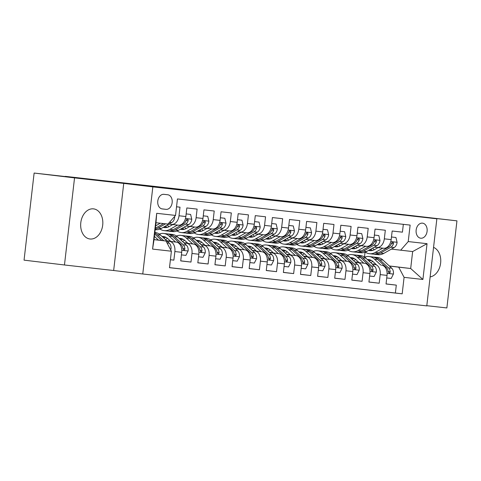 <?xml version="1.0" encoding="UTF-8"?>
<svg xmlns="http://www.w3.org/2000/svg" width="481" height="481" viewBox="0 0 481 481"><rect width="100%" height="100%" fill="white"/><g stroke="black" fill="none" stroke-linecap="round" stroke-linejoin="round"><path stroke-width="0.72" d="M93.494 208.862A15.164 11.021 96.8 0 0 80.802 222.661A15.164 11.021 96.8 0 0 89.953 238.991A15.164 11.021 96.8 0 0 90.007 238.997A15.164 11.021 96.8 0 0 102.694 225.198A15.164 11.021 96.8 0 0 93.548 208.868A15.164 11.021 96.8 0 0 93.494 208.862M422.492 223.148A7.582 5.507 96.8 0 0 416.149 230.044A7.582 5.507 96.8 0 0 420.719 238.209A7.582 5.507 96.8 0 0 420.749 238.209A7.582 5.507 96.8 0 0 427.092 231.313A7.582 5.507 96.8 0 0 422.516 223.148A7.582 5.507 96.8 0 0 422.492 223.148M426.803 305.694L446.873 307.948L456.95 220.851L321.885 205.249M142.761 273.984L426.779 305.892L436.862 218.801L152.838 186.887L142.761 273.984L113.66 270.508L123.737 183.411L74.543 177.88L64.466 264.977L113.66 270.508M64.466 264.977L24.05 260.149L34.127 173.052L65.224 176.551M74.543 177.88L34.127 173.052M403.337 224.332L402.429 232.167L392.165 231.018L391.167 239.61L384.325 238.841A9.476 6.512 96.4 0 1 376.803 247.487A9.476 6.512 96.4 0 1 376.767 247.481L374.278 247.186M384.325 238.841L385.323 230.249L375.054 229.094L374.062 237.686L367.213 236.917A9.476 6.512 96.4 0 1 359.692 245.563A9.476 6.512 96.4 0 1 359.662 245.563L357.173 245.262M367.213 236.917L368.212 228.325L357.942 227.17L356.95 235.762L350.108 234.993A9.476 6.512 96.4 0 1 342.58 243.639A9.476 6.512 96.4 0 1 342.55 243.639L340.061 243.338M350.108 234.993L351.1 226.401L340.837 225.246L339.839 233.838L332.996 233.075A9.476 6.512 96.4 0 1 325.469 241.721A9.476 6.512 96.4 0 1 325.439 241.715L322.949 241.42M332.996 233.075L333.988 224.477L323.725 223.328L322.733 231.92L315.885 231.151A9.476 6.512 96.4 0 1 308.363 239.797A9.476 6.512 96.4 0 1 308.333 239.791L305.844 239.496M315.885 231.151L316.883 222.559L306.613 221.404L305.621 229.996L298.779 229.227A9.476 6.512 96.4 0 1 291.252 237.873A9.476 6.512 96.4 0 1 291.221 237.873L288.732 237.572M298.779 229.227L299.771 220.635L289.508 219.48L288.51 228.072L281.668 227.303A9.476 6.512 96.4 0 1 274.14 235.949A9.476 6.512 96.4 0 1 274.11 235.949L271.621 235.648M281.668 227.303L282.66 218.711L272.396 217.556L271.398 226.148L264.556 225.385A9.476 6.512 96.4 0 1 257.034 234.031A9.476 6.512 96.4 0 1 256.998 234.025L254.509 233.73M264.556 225.385L265.554 216.793L255.285 215.638L254.293 224.23L247.444 223.461A9.476 6.512 96.4 0 1 239.923 232.107A9.476 6.512 96.4 0 1 239.893 232.101L237.404 231.806M247.444 223.461L248.443 214.869L238.173 213.714L237.181 222.306L230.339 221.537A9.476 6.512 96.4 0 1 222.811 230.183A9.476 6.512 96.4 0 1 222.781 230.183L220.292 229.882M230.339 221.537L231.331 212.945L221.068 211.79L220.07 220.382L213.227 219.613A9.476 6.512 96.4 0 1 205.7 228.259A9.476 6.512 96.4 0 1 205.67 228.259L203.18 227.958M213.227 219.613L214.219 211.021L203.956 209.866L202.964 218.458L196.116 217.695A9.476 6.512 96.4 0 1 188.594 226.341A9.476 6.512 96.4 0 1 188.564 226.335L186.075 226.04M196.116 217.695L197.114 209.103L186.844 207.948L185.852 216.54A9.476 6.512 96.4 0 1 178.325 225.186A9.476 6.512 96.4 0 1 178.295 225.18L171.513 224.423M170.406 259.752L173.875 260.143L170.406 259.728M166.925 241.005L176.335 242.129A9.476 6.512 96.4 0 1 181.71 252.321L180.718 260.912L190.981 262.067L180.724 260.84M184.037 242.929L193.446 244.053A9.476 6.512 -83.6 0 1 198.821 254.239L197.829 262.83L208.093 263.985L197.835 262.758M201.142 244.853L210.552 245.977A9.476 6.512 -83.6 0 1 215.933 256.163L214.935 264.754L225.204 265.909L214.947 264.682M218.254 246.771L227.663 247.895A9.476 6.512 -83.6 0 1 233.038 258.087L232.046 266.678L242.316 267.833L232.058 266.606M235.365 248.695L244.775 249.819A9.476 6.512 -83.6 0 1 250.15 260.011L249.158 268.602L259.421 269.751L249.164 268.53M252.477 250.619L261.886 251.743A9.476 6.512 -83.6 0 1 267.262 261.929L266.27 270.52L276.533 271.675L266.276 270.448M269.582 252.543L278.992 253.667A9.476 6.512 -83.6 0 1 284.373 263.853L283.375 272.444L293.644 273.599L283.387 272.372M286.694 254.461L296.104 255.585A9.476 6.512 -83.6 0 1 301.479 265.777L300.487 274.368L310.75 275.523L300.493 274.296M303.806 256.385L313.215 257.509A9.476 6.512 -83.6 0 1 318.59 267.701L317.598 276.292L327.862 277.441L317.604 276.22M320.911 258.309L330.321 259.433A9.476 6.512 -83.6 0 1 335.702 269.619L334.704 278.21L344.973 279.365L334.716 278.138M338.023 260.233L347.432 261.357A9.476 6.512 -83.6 0 1 352.807 271.543L351.815 280.134L362.085 281.289L351.827 280.062M355.134 262.151L364.544 263.275A9.476 6.512 -83.6 0 1 369.919 273.467L368.927 282.058L379.19 283.213L368.933 281.986M65.248 176.359L321.891 205.195M162.247 208.928L166.011 209.349A7.347 5.339 96.8 0 0 172.156 202.669A7.347 5.339 96.8 0 0 167.725 194.757A7.347 5.339 96.8 0 0 167.701 194.757L163.931 194.33A7.347 5.339 96.8 0 0 157.786 201.016A7.347 5.339 96.8 0 0 162.217 208.922A7.347 5.339 96.8 0 0 162.247 208.928L162.193 208.922M400.667 250.216L408.225 241.57L410.131 225.096L177.441 198.948L175.535 215.428L167.977 224.068L156 222.727L154.04 239.67L166.017 241.017L171.392 251.208L169.486 267.683L402.182 293.831L404.088 277.351L398.707 267.165L410.684 268.512L412.644 251.563L391.39 249.11M408.225 241.57L427.05 243.687L422.907 279.467L404.088 277.351M171.392 251.208L152.573 249.092L156.71 213.311L175.535 215.428M337.782 260.011L341.396 260.437M355.044 262.073L358.994 262.542M372.306 264.129L374.807 264.43A9.476 6.512 96.4 0 1 380.188 274.621L379.19 283.213M354.984 262.013L358.934 262.488M372.246 264.075L374.807 264.43M337.758 259.987L341.426 260.395M320.677 258.087L324.284 258.519M337.933 260.149L341.883 260.618M355.194 262.211L357.702 262.506A9.476 6.512 96.4 0 1 363.077 272.697L362.085 281.289M337.872 260.095L341.823 260.564M320.647 258.063L324.314 258.471M303.565 256.163L307.179 256.595M320.827 258.225L324.777 258.7M338.083 260.287L340.59 260.588A9.476 6.512 96.4 0 1 345.965 270.773L344.973 279.365M320.767 258.171L324.717 258.64M303.535 256.139L307.209 256.553M286.454 254.239L290.067 254.671M303.715 256.301L307.666 256.776M320.971 258.363L323.479 258.664A9.476 6.512 96.4 0 1 328.854 268.849L327.862 277.441M303.655 256.247L307.606 256.722M286.429 254.215L290.097 254.629M269.342 252.321L272.955 252.747M286.604 254.383L290.554 254.852M303.866 256.439L306.367 256.74A9.476 6.512 96.4 0 1 311.748 266.931L310.75 275.523M286.544 254.323L290.494 254.798M269.318 252.297L272.986 252.705M252.236 250.397L255.844 250.829M269.492 252.459L273.442 252.928M286.754 254.521L289.261 254.816A9.476 6.512 96.4 0 1 294.637 265.007L293.644 273.599M269.432 252.405L273.382 252.874M252.206 250.373L255.874 250.781M235.125 248.473L238.738 248.905M252.387 250.535L256.337 251.01M269.643 252.597L272.15 252.898A9.476 6.512 96.4 0 1 277.525 263.083L276.533 271.675M252.327 250.481L256.277 250.95M235.101 248.449L238.768 248.863M218.013 246.549L221.627 246.981M235.275 248.611L239.225 249.086M252.537 250.673L255.038 250.974A9.476 6.512 96.4 0 1 260.419 261.159L259.421 269.751M235.215 248.557L239.165 249.032M217.989 246.525L221.657 246.939M200.908 244.631L204.515 245.057M218.164 246.693L222.114 247.162M235.425 248.749L237.933 249.05A9.476 6.512 96.4 0 1 243.308 259.241L242.316 267.833M218.103 246.633L222.054 247.108M200.878 244.607L204.545 245.015M183.796 242.707L187.41 243.139M201.058 244.769L205.008 245.238M218.314 246.831L220.821 247.126A9.476 6.512 96.4 0 1 226.196 257.317L225.204 265.909M200.998 244.715L204.948 245.184M183.766 242.683L187.44 243.091M166.685 240.783L170.298 241.215M183.946 242.845L187.897 243.32M201.202 244.907L203.71 245.208A9.476 6.512 96.4 0 1 209.085 255.393L208.093 263.985M183.886 242.791L187.837 243.26M166.66 240.759L170.328 241.173M166.835 240.921L170.785 241.396M184.097 242.983L186.598 243.284A9.476 6.512 96.4 0 1 191.979 253.469L190.981 262.067M166.775 240.867L170.725 241.342M176.533 206.788L180.002 207.179L179.01 215.771A9.476 6.512 96.4 0 1 171.483 224.417A9.476 6.512 96.4 0 1 171.452 224.411L168.963 224.116M166.985 241.059L169.492 241.36A9.476 6.512 96.4 0 1 174.868 251.551L173.875 260.143M169.492 267.634L395.388 293.019L396.302 285.131L386.045 283.91M381.655 265.199A9.476 6.512 -83.6 0 1 387.031 275.391L386.039 283.982L396.302 285.131M154.046 239.592L166.017 241.017M123.737 183.411L152.838 186.887M456.95 220.851L407.762 215.32L436.862 218.801M372.047 263.895L375.998 264.37M389.309 265.957L410.684 268.512L422.907 279.467M364.478 257.052L365.037 252.242M354.894 261.929L358.507 262.361M372.156 263.991L376.106 264.466M389.412 266.053L398.707 267.165M354.87 261.904L358.537 262.319M188.624 226.341L195.406 227.104A9.476 6.512 -83.6 0 0 195.436 227.11A9.476 6.512 -83.6 0 0 202.964 218.458M205.736 228.265L212.518 229.028A9.476 6.512 -83.6 0 0 212.548 229.028A9.476 6.512 -83.6 0 0 220.07 220.382M222.841 230.189L229.623 230.952A9.476 6.512 -83.6 0 0 229.653 230.952A9.476 6.512 -83.6 0 0 237.181 222.306M239.953 232.113L246.735 232.87A9.476 6.512 -83.6 0 0 246.765 232.876A9.476 6.512 -83.6 0 0 254.293 224.23M257.064 234.031L263.847 234.794A9.476 6.512 -83.6 0 0 263.877 234.8A9.476 6.512 -83.6 0 0 271.398 226.148M274.17 235.955L280.952 236.718A9.476 6.512 -83.6 0 0 280.988 236.718A9.476 6.512 -83.6 0 0 288.51 228.072M291.282 237.879L298.064 238.636A9.476 6.512 -83.6 0 0 298.094 238.642A9.476 6.512 -83.6 0 0 305.621 229.996M308.393 239.797L315.175 240.56A9.476 6.512 -83.6 0 0 315.205 240.566A9.476 6.512 -83.6 0 0 322.733 231.92M325.505 241.721L332.287 242.484A9.476 6.512 -83.6 0 0 332.317 242.49A9.476 6.512 -83.6 0 0 339.839 233.838M342.61 243.645L349.392 244.408A9.476 6.512 -83.6 0 0 349.422 244.408A9.476 6.512 -83.6 0 0 356.95 235.762M359.722 245.569L366.504 246.326A9.476 6.512 -83.6 0 0 366.534 246.332A9.476 6.512 -83.6 0 0 374.062 237.686M395.388 293.019L402.182 293.831M376.833 247.487L383.616 248.25A9.476 6.512 -83.6 0 0 383.646 248.256A9.476 6.512 -83.6 0 0 391.167 239.61M156 222.727L156.71 213.311M154.04 239.67L152.573 249.092M427.05 243.687L412.644 251.563M430.134 276.906A15.164 11.021 96.8 0 0 440.62 263.131A15.164 11.021 96.8 0 0 433.555 247.378M160.311 223.208L155.64 225.848M174.489 216.624L174.675 217.406A6.277 4.317 96.4 0 1 171.681 222.577L161.333 228.427A18.128 12.458 96.4 0 1 155.616 229.684L155.201 229.641M163.564 223.575L156.024 227.826A18.128 12.458 96.4 0 1 155.369 228.174M155.255 229.16A18.128 12.458 -83.6 0 0 158.081 228.06L165.614 223.803M170.623 249.753L171.026 248.948A6.277 4.317 -83.6 0 0 169.294 243.212L160.558 235.089A18.128 12.458 -83.6 0 0 155.171 232.497L154.87 232.461M158.447 240.115L154.419 236.369M163.793 240.753L157.311 234.722A18.128 12.458 -83.6 0 0 154.81 232.984M154.696 234A18.128 12.458 96.4 0 1 155.255 234.487L161.724 240.506M172.763 224.561L169.258 226.539A15.049 10.341 96.4 0 1 164.514 227.585A15.049 10.341 96.4 0 1 163.263 227.333M177.489 225.09L169.883 229.383A18.128 12.458 96.4 0 1 164.171 230.646A18.128 12.458 96.4 0 1 160.017 229.058M190.62 214.43L186.153 213.913L190.62 214.43L191.781 219.33A6.277 4.317 96.4 0 1 188.792 224.501L178.439 230.345A18.128 12.458 96.4 0 1 172.721 231.608L169.474 231.241A18.128 12.458 -83.6 0 0 175.192 229.984L185.54 224.134A6.277 4.317 -83.6 0 0 188.131 220.707L188.149 219.817L187.458 219.198L186.658 219.522L186.075 220.472A6.277 4.317 96.4 0 1 183.489 223.905L173.136 229.75A18.128 12.458 96.4 0 1 167.418 231.012L164.171 230.646M168.945 226.707A15.049 10.341 96.4 0 1 167.358 225.024M168.452 231.066A18.128 12.458 -83.6 0 0 169.474 231.241M164.4 226.689A15.049 10.341 -83.6 0 0 166.161 227.579M167.22 227.375A15.049 10.341 96.4 0 1 165.428 226.112M189.875 226.485L186.369 228.463A15.049 10.341 96.4 0 1 181.62 229.509A15.049 10.341 96.4 0 1 180.375 229.257M194.601 227.014L186.995 231.307A18.128 12.458 96.4 0 1 181.277 232.57A18.128 12.458 96.4 0 1 177.128 230.982M207.726 216.348L203.265 215.837L207.726 216.348L208.892 221.248A6.277 4.317 96.4 0 1 205.904 226.425L195.551 232.269A18.128 12.458 96.4 0 1 189.833 233.532L186.58 233.165A18.128 12.458 -83.6 0 0 192.298 231.902L202.651 226.058A6.277 4.317 -83.6 0 0 205.237 222.625L205.261 221.741L204.569 221.122L203.764 221.44L203.186 222.396A6.277 4.317 96.4 0 1 200.601 225.829L190.248 231.674A18.128 12.458 96.4 0 1 184.53 232.936L181.277 232.57M186.051 228.631A15.049 10.341 96.4 0 1 184.463 226.942M185.564 232.99A18.128 12.458 -83.6 0 0 186.58 233.165M181.511 228.613A15.049 10.341 -83.6 0 0 183.267 229.503M184.331 229.299A15.049 10.341 96.4 0 1 182.533 228.036M206.98 228.403L203.475 230.381A15.049 10.341 96.4 0 1 198.731 231.433A15.049 10.341 96.4 0 1 197.487 231.175M211.712 228.938L204.106 233.231A18.128 12.458 96.4 0 1 198.388 234.494A18.128 12.458 96.4 0 1 194.234 232.9M220.376 217.773L224.837 218.272L226.004 223.172A6.277 4.317 96.4 0 1 223.01 228.349L212.662 234.193A18.128 12.458 96.4 0 1 206.944 235.456L203.691 235.089A18.128 12.458 -83.6 0 0 209.409 233.826L219.763 227.982A6.277 4.317 -83.6 0 0 222.348 224.549L222.372 223.659L221.681 223.046L220.875 223.364L220.298 224.32A6.277 4.317 96.4 0 1 217.707 227.754L207.359 233.598A18.128 12.458 96.4 0 1 201.641 234.86L198.388 234.494M203.162 230.555A15.049 10.341 96.4 0 1 201.575 228.866M224.837 218.272L220.376 217.755M202.675 234.908A18.128 12.458 -83.6 0 0 203.691 235.089M198.623 230.537A15.049 10.341 -83.6 0 0 200.379 231.427M201.443 231.223A15.049 10.341 96.4 0 1 199.645 229.954M224.092 230.327L220.587 232.305A15.049 10.341 96.4 0 1 215.843 233.351A15.049 10.341 96.4 0 1 214.598 233.099M228.818 230.856L221.218 235.155A18.128 12.458 96.4 0 1 215.5 236.418A18.128 12.458 96.4 0 1 211.345 234.824M237.482 219.697L241.949 220.196L243.115 225.096A6.277 4.317 96.4 0 1 240.121 230.267L229.768 236.117A18.128 12.458 96.4 0 1 224.056 237.373L220.803 237.013A18.128 12.458 -83.6 0 0 226.521 235.75L236.868 229.906A6.277 4.317 -83.6 0 0 239.46 226.473L239.478 225.583L238.786 224.97L237.987 225.288L237.404 226.238A6.277 4.317 96.4 0 1 234.818 229.671L224.465 235.516A18.128 12.458 96.4 0 1 218.747 236.778L215.5 236.418M220.274 232.479A15.049 10.341 96.4 0 1 218.687 230.79M241.949 220.196L237.488 219.679M219.781 236.832A18.128 12.458 -83.6 0 0 220.803 237.013M215.735 232.455A15.049 10.341 -83.6 0 0 217.49 233.345M218.548 233.147A15.049 10.341 96.4 0 1 216.757 231.878M181.415 254.888L185.876 255.387L188.131 250.872A6.277 4.317 -83.6 0 0 186.406 245.136L177.669 237.007A18.128 12.458 -83.6 0 0 172.276 234.421L169.029 234.055A18.128 12.458 -83.6 0 0 167.995 234M167.502 238.36A15.049 10.341 -83.6 0 0 165.524 239.7M175.553 242.039L169.114 236.045A18.128 12.458 -83.6 0 0 163.72 233.459A18.128 12.458 -83.6 0 0 159.319 234.091M170.875 241.48L167.857 238.666A15.049 10.341 -83.6 0 0 163.378 236.52A15.049 10.341 -83.6 0 0 162.073 236.496M163.72 233.459L166.973 233.826A18.128 12.458 96.4 0 1 172.366 236.411L181.103 244.54A6.277 4.317 96.4 0 1 182.834 248.485L183.88 250.036L184.62 249.705L184.89 248.719A6.277 4.317 -83.6 0 0 183.153 244.769L174.417 236.646A18.128 12.458 -83.6 0 0 169.029 234.055M163.895 238.185A15.049 10.341 96.4 0 1 165.975 237.325M164.983 236.892A15.049 10.341 -83.6 0 0 163.035 237.386M198.527 256.806L202.988 257.311L205.243 252.796A6.277 4.317 -83.6 0 0 203.517 247.054L194.781 238.931A18.128 12.458 -83.6 0 0 189.388 236.339L186.135 235.979A18.128 12.458 -83.6 0 0 185.101 235.924M184.614 240.278A15.049 10.341 -83.6 0 0 182.63 241.624M192.665 243.957L186.225 237.969A18.128 12.458 -83.6 0 0 180.832 235.383A18.128 12.458 -83.6 0 0 176.431 236.009M187.987 243.398L184.963 240.59A15.049 10.341 -83.6 0 0 180.489 238.444A15.049 10.341 -83.6 0 0 179.185 238.414M180.832 235.383L184.085 235.744A18.128 12.458 96.4 0 1 189.478 238.335L198.208 246.458A6.277 4.317 96.4 0 1 199.946 250.409L200.992 251.96L201.731 251.629L201.996 250.637A6.277 4.317 -83.6 0 0 200.264 246.693L191.528 238.564A18.128 12.458 -83.6 0 0 186.135 235.979M181.006 240.109A15.049 10.341 96.4 0 1 183.087 239.249M182.095 238.81A15.049 10.341 -83.6 0 0 180.141 239.31M215.632 258.73L220.1 259.229L222.354 254.714A6.277 4.317 -83.6 0 0 220.623 248.978L211.893 240.855A18.128 12.458 -83.6 0 0 206.499 238.263L203.247 237.897A18.128 12.458 -83.6 0 0 202.212 237.848M201.725 242.202A15.049 10.341 -83.6 0 0 199.741 243.548M209.776 245.881L203.337 239.893A18.128 12.458 -83.6 0 0 197.944 237.301A18.128 12.458 -83.6 0 0 193.542 237.933M205.092 245.322L202.074 242.514A15.049 10.341 -83.6 0 0 197.601 240.368A15.049 10.341 -83.6 0 0 196.29 240.338M197.944 237.301L201.196 237.668A18.128 12.458 96.4 0 1 206.583 240.26L215.32 248.382A6.277 4.317 96.4 0 1 217.051 252.333L218.097 253.878L218.843 253.553L219.108 252.561A6.277 4.317 -83.6 0 0 217.376 248.611L208.64 240.488A18.128 12.458 -83.6 0 0 203.247 237.897M198.112 242.033A15.049 10.341 96.4 0 1 200.192 241.167M199.2 240.734A15.049 10.341 -83.6 0 0 197.252 241.228M232.744 260.654L237.205 261.153L239.46 256.638A6.277 4.317 -83.6 0 0 237.734 250.902L228.998 242.779A18.128 12.458 -83.6 0 0 223.605 240.187L220.358 239.821A18.128 12.458 -83.6 0 0 219.324 239.766M218.831 244.126A15.049 10.341 -83.6 0 0 216.853 245.466M226.882 247.805L220.442 241.817A18.128 12.458 -83.6 0 0 215.055 239.225A18.128 12.458 -83.6 0 0 210.648 239.857M222.204 247.246L219.186 244.438A15.049 10.341 -83.6 0 0 214.706 242.286A15.049 10.341 -83.6 0 0 213.402 242.262M215.055 239.225L218.302 239.592A18.128 12.458 96.4 0 1 223.695 242.177L232.431 250.306A6.277 4.317 96.4 0 1 234.163 254.251L235.209 255.802L235.949 255.477L236.219 254.485A6.277 4.317 -83.6 0 0 234.481 250.535L225.751 242.412A18.128 12.458 -83.6 0 0 220.358 239.821M215.223 243.957A15.049 10.341 96.4 0 1 217.304 243.091M216.312 242.658A15.049 10.341 -83.6 0 0 214.364 243.152M241.203 232.251L237.698 234.229A15.049 10.341 96.4 0 1 232.954 235.275A15.049 10.341 96.4 0 1 231.704 235.023M245.929 232.78L238.323 237.073A18.128 12.458 96.4 0 1 232.606 238.335A18.128 12.458 96.4 0 1 228.457 236.748M254.593 221.615L259.055 222.12L260.221 227.02A6.277 4.317 96.4 0 1 257.233 232.191L246.879 238.035A18.128 12.458 96.4 0 1 241.161 239.297L237.915 238.931A18.128 12.458 -83.6 0 0 243.626 237.674L253.98 231.824A6.277 4.317 -83.6 0 0 256.565 228.397L256.589 227.507L255.898 226.888L255.098 227.212L254.515 228.162A6.277 4.317 96.4 0 1 251.93 231.595L241.576 237.44A18.128 12.458 96.4 0 1 235.858 238.702L232.606 238.335M237.38 234.397A15.049 10.341 96.4 0 1 235.798 232.714M259.055 222.12L254.593 221.603M236.892 238.756A18.128 12.458 -83.6 0 0 237.915 238.931M232.84 234.379A15.049 10.341 -83.6 0 0 234.596 235.269M235.66 235.065A15.049 10.341 96.4 0 1 233.868 233.802M249.855 262.578L254.317 263.077L256.571 258.562A6.277 4.317 -83.6 0 0 254.846 252.826L246.11 244.697A18.128 12.458 -83.6 0 0 240.716 242.111L237.464 241.745A18.128 12.458 -83.6 0 0 236.436 241.69M235.943 246.05A15.049 10.341 -83.6 0 0 233.964 247.39M243.993 249.729L237.554 243.735A18.128 12.458 -83.6 0 0 232.161 241.149A18.128 12.458 -83.6 0 0 227.76 241.781M239.316 249.17L236.291 246.356A15.049 10.341 -83.6 0 0 231.818 244.21A15.049 10.341 -83.6 0 0 230.513 244.186M232.161 241.149L235.413 241.516A18.128 12.458 96.4 0 1 240.807 244.101L249.543 252.224A6.277 4.317 96.4 0 1 251.274 256.175L252.321 257.726L253.06 257.395L253.325 256.409A6.277 4.317 -83.6 0 0 251.593 252.459L242.857 244.336A18.128 12.458 -83.6 0 0 237.464 241.745M232.335 245.875A15.049 10.341 96.4 0 1 234.415 245.015M233.423 244.582A15.049 10.341 -83.6 0 0 231.469 245.076M258.309 234.175L254.81 236.153A15.049 10.341 96.4 0 1 250.06 237.199A15.049 10.341 96.4 0 1 248.815 236.947M263.041 234.704L255.435 238.997A18.128 12.458 96.4 0 1 249.717 240.26A18.128 12.458 96.4 0 1 245.563 238.672M271.705 223.539L276.166 224.038L277.333 228.938A6.277 4.317 96.4 0 1 274.344 234.115L263.991 239.959A18.128 12.458 96.4 0 1 258.273 241.221L255.02 240.855A18.128 12.458 -83.6 0 0 260.738 239.592L271.092 233.748A6.277 4.317 -83.6 0 0 273.677 230.315L273.701 229.425L273.01 228.812L272.204 229.13L271.627 230.086A6.277 4.317 96.4 0 1 269.035 233.519L258.688 239.364A18.128 12.458 96.4 0 1 252.97 240.626L249.717 240.26M254.491 236.321A15.049 10.341 96.4 0 1 252.904 234.632M276.166 224.038L271.705 223.527M254.004 240.68A18.128 12.458 -83.6 0 0 255.02 240.855M249.952 236.303A15.049 10.341 -83.6 0 0 251.707 237.193M252.772 236.989A15.049 10.341 96.4 0 1 250.974 235.726M266.967 264.496L271.428 265.001L273.683 260.486A6.277 4.317 -83.6 0 0 271.957 254.744L263.221 246.621A18.128 12.458 -83.6 0 0 257.828 244.029L254.575 243.669A18.128 12.458 -83.6 0 0 253.541 243.614M253.054 247.968A15.049 10.341 -83.6 0 0 251.07 249.314M261.105 251.647L254.665 245.659A18.128 12.458 -83.6 0 0 249.272 243.073A18.128 12.458 -83.6 0 0 244.871 243.699M256.427 251.088L253.403 248.28A15.049 10.341 -83.6 0 0 248.93 246.134A15.049 10.341 -83.6 0 0 247.625 246.104M249.272 243.073L252.525 243.434A18.128 12.458 96.4 0 1 257.918 246.025L266.648 254.148A6.277 4.317 96.4 0 1 268.386 258.099L269.432 259.65L270.172 259.319L270.436 258.327A6.277 4.317 -83.6 0 0 268.705 254.383L259.968 246.254A18.128 12.458 -83.6 0 0 254.575 243.669M249.447 247.799A15.049 10.341 96.4 0 1 251.521 246.939M250.535 246.5A15.049 10.341 -83.6 0 0 248.581 247M275.421 236.093L271.915 238.071A15.049 10.341 96.4 0 1 267.171 239.123A15.049 10.341 96.4 0 1 265.927 238.865M280.152 236.628L272.547 240.921A18.128 12.458 96.4 0 1 266.829 242.183A18.128 12.458 96.4 0 1 262.674 240.59M288.81 225.463L293.278 225.962L294.444 230.862A6.277 4.317 96.4 0 1 291.45 236.039L281.102 241.883A18.128 12.458 96.4 0 1 275.385 243.145L272.132 242.779A18.128 12.458 -83.6 0 0 277.85 241.516L288.203 235.672A6.277 4.317 -83.6 0 0 290.789 232.239L290.813 231.349L290.115 230.736L289.315 231.054L288.732 232.01A6.277 4.317 96.4 0 1 286.147 235.443L275.793 241.288A18.128 12.458 96.4 0 1 270.081 242.55L266.829 242.183M271.603 238.245A15.049 10.341 96.4 0 1 270.015 236.556M293.278 225.962L288.816 225.445M271.11 242.598A18.128 12.458 -83.6 0 0 272.132 242.779M267.063 238.227A15.049 10.341 -83.6 0 0 268.819 239.117M269.883 238.913A15.049 10.341 96.4 0 1 268.085 237.644M284.073 266.42L288.54 266.919L290.795 262.404A6.277 4.317 -83.6 0 0 289.063 256.668L280.327 248.545A18.128 12.458 -83.6 0 0 274.94 245.953L271.687 245.587A18.128 12.458 -83.6 0 0 270.653 245.538M270.166 249.892A15.049 10.341 -83.6 0 0 268.182 251.238M278.216 253.571L271.777 247.583A18.128 12.458 -83.6 0 0 266.384 244.991A18.128 12.458 -83.6 0 0 261.983 245.623M273.533 253.012L270.514 250.204A15.049 10.341 -83.6 0 0 266.035 248.052A15.049 10.341 -83.6 0 0 264.73 248.028M266.384 244.991L269.631 245.358A18.128 12.458 96.4 0 1 275.024 247.949L283.76 256.072A6.277 4.317 96.4 0 1 285.492 260.023L286.538 261.568L287.283 261.243L287.548 260.251A6.277 4.317 -83.6 0 0 285.816 256.301L277.08 248.178A18.128 12.458 -83.6 0 0 271.687 245.587M266.552 249.723A15.049 10.341 96.4 0 1 268.632 248.857M267.64 248.424A15.049 10.341 -83.6 0 0 265.692 248.917M292.532 238.017L289.027 239.995A15.049 10.341 96.4 0 1 284.283 241.041A15.049 10.341 96.4 0 1 283.032 240.789M297.258 238.546L289.652 242.845A18.128 12.458 96.4 0 1 283.94 244.107A18.128 12.458 96.4 0 1 279.786 242.514M305.922 227.381L310.389 227.886L311.55 232.786A6.277 4.317 96.4 0 1 308.562 237.957L298.208 243.807A18.128 12.458 96.4 0 1 292.49 245.063L289.243 244.703A18.128 12.458 -83.6 0 0 294.961 243.44L305.309 237.596A6.277 4.317 -83.6 0 0 307.9 234.163L307.918 233.273L307.227 232.66L306.427 232.978L305.844 233.928A6.277 4.317 96.4 0 1 303.258 237.361L292.905 243.206A18.128 12.458 96.4 0 1 287.187 244.468L283.94 244.107M288.714 240.169A15.049 10.341 96.4 0 1 287.127 238.48M310.389 227.886L305.922 227.369M288.221 244.522A18.128 12.458 -83.6 0 0 289.243 244.703M284.169 240.145A15.049 10.341 -83.6 0 0 285.93 241.035M286.989 240.837A15.049 10.341 96.4 0 1 285.197 239.568M301.184 268.344L305.645 268.843L307.9 264.328A6.277 4.317 -83.6 0 0 306.175 258.592L297.438 250.469A18.128 12.458 -83.6 0 0 292.045 247.877L288.798 247.511A18.128 12.458 -83.6 0 0 287.764 247.456M287.271 251.816A15.049 10.341 -83.6 0 0 285.293 253.156M295.322 255.495L288.883 249.507A18.128 12.458 -83.6 0 0 283.489 246.915A18.128 12.458 -83.6 0 0 279.088 247.547M290.644 254.936L287.626 252.128A15.049 10.341 -83.6 0 0 283.147 249.976A15.049 10.341 -83.6 0 0 281.842 249.952M283.489 246.915L286.742 247.282A18.128 12.458 96.4 0 1 292.135 249.867L300.872 257.996A6.277 4.317 96.4 0 1 302.603 261.941L303.649 263.492L304.389 263.167L304.659 262.175A6.277 4.317 -83.6 0 0 302.922 258.225L294.186 250.102A18.128 12.458 -83.6 0 0 288.798 247.511M283.664 251.647A15.049 10.341 96.4 0 1 285.744 250.781M284.752 250.348A15.049 10.341 -83.6 0 0 282.804 250.841M309.644 239.941L306.138 241.919A15.049 10.341 96.4 0 1 301.389 242.965A15.049 10.341 96.4 0 1 300.144 242.713M314.37 240.47L306.764 244.763A18.128 12.458 96.4 0 1 301.046 246.025A18.128 12.458 96.4 0 1 296.897 244.438M323.034 229.305L327.495 229.81L328.661 234.71A6.277 4.317 96.4 0 1 325.673 239.881L315.32 245.725A18.128 12.458 96.4 0 1 309.602 246.987L306.349 246.621A18.128 12.458 -83.6 0 0 312.067 245.364L322.42 239.514A6.277 4.317 -83.6 0 0 325.006 236.087L325.03 235.197L324.338 234.578L323.533 234.902L322.955 235.852A6.277 4.317 96.4 0 1 320.37 239.285L310.017 245.13A18.128 12.458 96.4 0 1 304.299 246.392L301.046 246.025M305.82 242.087A15.049 10.341 96.4 0 1 304.232 240.404M327.495 229.81L323.034 229.293M305.333 246.446A18.128 12.458 -83.6 0 0 306.349 246.621M301.28 242.069A15.049 10.341 -83.6 0 0 303.036 242.959M304.1 242.755A15.049 10.341 96.4 0 1 302.302 241.492M318.296 270.268L322.757 270.767L325.012 266.252A6.277 4.317 -83.6 0 0 323.286 260.516L314.55 252.387A18.128 12.458 -83.6 0 0 309.157 249.801L305.904 249.435A18.128 12.458 -83.6 0 0 304.87 249.38M304.383 253.74A15.049 10.341 -83.6 0 0 302.399 255.08M312.434 257.419L305.994 251.425A18.128 12.458 -83.6 0 0 300.601 248.839A18.128 12.458 -83.6 0 0 296.2 249.465M307.756 256.86L304.732 254.046A15.049 10.341 -83.6 0 0 300.258 251.9A15.049 10.341 -83.6 0 0 298.954 251.876M300.601 248.839L303.854 249.206A18.128 12.458 96.4 0 1 309.247 251.791L317.977 259.914A6.277 4.317 96.4 0 1 319.715 263.865L320.761 265.416L321.5 265.085L321.765 264.099A6.277 4.317 -83.6 0 0 320.033 260.149L311.297 252.026A18.128 12.458 -83.6 0 0 305.904 249.435M300.775 253.565A15.049 10.341 96.4 0 1 302.856 252.705M301.864 252.272A15.049 10.341 -83.6 0 0 299.91 252.765M326.749 241.865L323.244 243.843A15.049 10.341 96.4 0 1 318.5 244.889A15.049 10.341 96.4 0 1 317.256 244.637M331.481 242.394L323.875 246.687A18.128 12.458 96.4 0 1 318.157 247.949A18.128 12.458 96.4 0 1 314.003 246.362M340.145 231.229L344.606 231.728L345.773 236.628A6.277 4.317 96.4 0 1 342.779 241.805L332.431 247.649A18.128 12.458 96.4 0 1 326.713 248.911L323.46 248.545A18.128 12.458 -83.6 0 0 329.178 247.282L339.532 241.438A6.277 4.317 -83.6 0 0 342.117 238.005L342.141 237.115L341.45 236.502L340.644 236.82L340.067 237.776A6.277 4.317 96.4 0 1 337.476 241.209L327.128 247.054A18.128 12.458 96.4 0 1 321.41 248.316L318.157 247.949M322.931 244.011A15.049 10.341 96.4 0 1 321.344 242.322M344.606 231.728L340.145 231.217M322.444 248.37A18.128 12.458 -83.6 0 0 323.46 248.545M318.392 243.993A15.049 10.341 -83.6 0 0 320.148 244.883M321.212 244.679A15.049 10.341 96.4 0 1 319.414 243.416M335.401 272.186L339.869 272.691L342.123 268.176A6.277 4.317 -83.6 0 0 340.392 262.434L331.662 254.311A18.128 12.458 -83.6 0 0 326.268 251.719L323.016 251.359A18.128 12.458 -83.6 0 0 321.981 251.304M321.494 255.658A15.049 10.341 -83.6 0 0 319.51 257.004M329.545 259.337L323.106 253.349A18.128 12.458 -83.6 0 0 317.713 250.763A18.128 12.458 -83.6 0 0 313.311 251.389M324.861 258.778L321.843 255.97A15.049 10.341 -83.6 0 0 317.37 253.824A15.049 10.341 -83.6 0 0 316.059 253.794M317.713 250.763L320.965 251.124A18.128 12.458 96.4 0 1 326.352 253.715L335.089 261.838A6.277 4.317 96.4 0 1 336.82 265.789L337.866 267.34L338.612 267.009L338.877 266.017A6.277 4.317 -83.6 0 0 337.145 262.073L328.409 253.944A18.128 12.458 -83.6 0 0 323.016 251.359M317.881 255.489A15.049 10.341 96.4 0 1 319.961 254.629M318.969 254.19A15.049 10.341 -83.6 0 0 317.021 254.689M343.861 243.783L340.356 245.761A15.049 10.341 96.4 0 1 335.612 246.813A15.049 10.341 96.4 0 1 334.367 246.555M348.587 244.318L340.987 248.611A18.128 12.458 96.4 0 1 335.269 249.873A18.128 12.458 96.4 0 1 331.114 248.28M357.251 233.153L361.718 233.652L362.884 238.552A6.277 4.317 96.4 0 1 359.89 243.729L349.537 249.573A18.128 12.458 96.4 0 1 343.825 250.835L340.572 250.469A18.128 12.458 -83.6 0 0 346.29 249.206L356.637 243.362A6.277 4.317 -83.6 0 0 359.229 239.929L359.247 239.039L358.555 238.426L357.756 238.744L357.173 239.7A6.277 4.317 96.4 0 1 354.587 243.133L344.234 248.978A18.128 12.458 96.4 0 1 338.516 250.24L335.269 249.873M340.043 245.935A15.049 10.341 96.4 0 1 338.456 244.246M361.718 233.652L357.257 233.135M339.55 250.288A18.128 12.458 -83.6 0 0 340.572 250.469M335.504 245.917A15.049 10.341 -83.6 0 0 337.259 246.807M338.317 246.603A15.049 10.341 96.4 0 1 336.526 245.334M352.513 274.11L356.974 274.609L359.229 270.094A6.277 4.317 -83.6 0 0 357.503 264.358L348.767 256.235A18.128 12.458 -83.6 0 0 343.374 253.643L340.127 253.277A18.128 12.458 -83.6 0 0 339.093 253.228M338.6 257.582A15.049 10.341 -83.6 0 0 336.622 258.928M346.651 261.261L340.211 255.273A18.128 12.458 -83.6 0 0 334.824 252.681A18.128 12.458 -83.6 0 0 330.417 253.313M341.973 260.702L338.955 257.894A15.049 10.341 -83.6 0 0 334.475 255.742A15.049 10.341 -83.6 0 0 333.171 255.718M334.824 252.681L338.071 253.048A18.128 12.458 96.4 0 1 343.464 255.639L352.2 263.762A6.277 4.317 96.4 0 1 353.932 267.713L354.978 269.258L355.718 268.933L355.988 267.941A6.277 4.317 -83.6 0 0 354.25 263.991L345.52 255.868A18.128 12.458 -83.6 0 0 340.127 253.277M334.992 257.413A15.049 10.341 96.4 0 1 337.073 256.547M336.081 256.114A15.049 10.341 -83.6 0 0 334.133 256.607M360.972 245.707L357.467 247.685A15.049 10.341 96.4 0 1 352.723 248.731A15.049 10.341 96.4 0 1 351.473 248.479M365.698 246.236L358.092 250.535A18.128 12.458 96.4 0 1 352.375 251.797A18.128 12.458 96.4 0 1 348.226 250.204M378.824 235.576L374.362 235.059L378.824 235.576L379.99 240.476A6.277 4.317 96.4 0 1 377.002 245.647L366.648 251.497A18.128 12.458 96.4 0 1 360.93 252.753L357.684 252.393A18.128 12.458 -83.6 0 0 363.395 251.13L373.749 245.286A6.277 4.317 -83.6 0 0 376.334 241.853L376.358 240.963L375.667 240.35L374.867 240.668L374.284 241.618A6.277 4.317 96.4 0 1 371.699 245.051L361.345 250.896A18.128 12.458 96.4 0 1 355.627 252.158L352.375 251.797M357.149 247.859A15.049 10.341 96.4 0 1 355.567 246.17M356.661 252.212A18.128 12.458 -83.6 0 0 357.684 252.393M352.609 247.835A15.049 10.341 -83.6 0 0 354.365 248.725M355.429 248.527A15.049 10.341 96.4 0 1 353.637 247.258M369.624 276.034L374.086 276.533L376.34 272.018A6.277 4.317 -83.6 0 0 374.615 266.282L365.879 258.153A18.128 12.458 -83.6 0 0 360.485 255.567L357.233 255.201A18.128 12.458 -83.6 0 0 356.205 255.146M355.712 259.506A15.049 10.341 -83.6 0 0 353.733 260.846M363.762 263.185L357.323 257.197A18.128 12.458 -83.6 0 0 351.93 254.605A18.128 12.458 -83.6 0 0 347.529 255.237M359.085 262.626L356.06 259.818A15.049 10.341 -83.6 0 0 351.587 257.666A15.049 10.341 -83.6 0 0 350.282 257.642M351.93 254.605L355.182 254.972A18.128 12.458 96.4 0 1 360.576 257.557L369.312 265.686A6.277 4.317 96.4 0 1 371.043 269.631L372.09 271.182L372.829 270.857L373.094 269.865A6.277 4.317 -83.6 0 0 371.362 265.915L362.626 257.792A18.128 12.458 -83.6 0 0 357.233 255.201M352.104 259.337A15.049 10.341 96.4 0 1 354.184 258.471M353.192 258.038A15.049 10.341 -83.6 0 0 351.238 258.531M378.078 247.631L374.579 249.609A15.049 10.341 96.4 0 1 369.829 250.655A15.049 10.341 96.4 0 1 368.584 250.403M382.81 248.16L375.204 252.453A18.128 12.458 96.4 0 1 369.486 253.715A18.128 12.458 96.4 0 1 365.332 252.128M395.935 237.5L391.474 236.983L395.935 237.5L397.102 242.4A6.277 4.317 96.4 0 1 394.113 247.571L383.76 253.415A18.128 12.458 96.4 0 1 378.042 254.677L374.789 254.311A18.128 12.458 -83.6 0 0 380.507 253.054L390.861 247.204A6.277 4.317 -83.6 0 0 393.446 243.777L393.47 242.887L392.779 242.268L391.973 242.592L391.396 243.542A6.277 4.317 96.4 0 1 388.804 246.975L378.457 252.82A18.128 12.458 96.4 0 1 372.739 254.082L369.486 253.715M374.26 249.777A15.049 10.341 96.4 0 1 372.673 248.094M373.773 254.136A18.128 12.458 -83.6 0 0 374.789 254.311M369.721 249.759A15.049 10.341 -83.6 0 0 371.476 250.649M372.541 250.445A15.049 10.341 96.4 0 1 370.743 249.182M386.736 277.952L391.197 278.457L393.452 273.942A6.277 4.317 -83.6 0 0 391.726 268.206L382.99 260.077A18.128 12.458 -83.6 0 0 377.597 257.491L374.344 257.125A18.128 12.458 -83.6 0 0 373.31 257.07M372.823 261.43A15.049 10.341 -83.6 0 0 370.839 262.77M380.874 265.109L374.434 259.115A18.128 12.458 -83.6 0 0 369.041 256.529A18.128 12.458 -83.6 0 0 364.64 257.155M376.196 264.55L373.172 261.736A15.049 10.341 -83.6 0 0 368.699 259.59A15.049 10.341 -83.6 0 0 367.394 259.566M369.041 256.529L372.294 256.896A18.128 12.458 96.4 0 1 377.687 259.481L386.417 267.604A6.277 4.317 96.4 0 1 388.155 271.555L389.201 273.106L389.941 272.775L390.205 271.783A6.277 4.317 -83.6 0 0 388.474 267.839L379.737 259.71A18.128 12.458 -83.6 0 0 374.344 257.125M369.216 261.255A15.049 10.341 96.4 0 1 371.29 260.395M370.304 259.962A15.049 10.341 -83.6 0 0 368.35 260.455M364.544 263.275L357.702 262.506M347.432 261.357L340.59 260.588M330.321 259.433L323.479 258.664M313.215 257.509L306.367 256.74M296.104 255.585L289.261 254.816M278.992 253.667L272.15 252.898M261.886 251.743L255.038 250.974M244.775 249.819L237.933 249.05M227.663 247.895L220.821 247.126M210.552 245.977L203.71 245.208M193.446 244.053L186.598 243.284M176.335 242.129L169.492 241.36M181.71 252.321L174.868 251.551M387.031 275.391L380.188 274.621M369.919 273.467L363.077 272.697M352.807 271.543L345.965 270.773M335.702 269.619L328.854 268.849M318.59 267.701L311.748 266.931M301.479 265.777L294.637 265.007M284.373 263.853L277.525 263.083M267.262 261.929L260.419 261.159M250.15 260.011L243.308 259.241M233.038 258.087L226.196 257.317M215.933 256.163L209.085 255.393M198.821 254.239L191.979 253.469M185.852 216.54L179.01 215.771M161.772 208.844L166.011 209.349M174.645 217.286L173.978 217.208M156.024 227.826L155.417 227.76M161.333 228.427L158.081 228.06M171.681 222.577L169.492 222.336M170.214 248.978L170.965 249.062M157.311 234.722L160.558 235.089M154.648 234.421L155.255 234.487M167.039 242.959L169.294 243.212M191.757 219.204L185.48 218.5M173.136 229.75L169.883 229.383M178.439 230.345L175.192 229.984M183.489 223.905L182.371 223.779M188.792 224.501L185.54 224.134M186.081 220.46L188.131 220.707M208.862 221.128L202.585 220.424M190.248 231.674L186.995 231.307M195.551 232.269L192.298 231.902M200.601 225.829L199.483 225.703M205.904 226.425L202.651 226.058M203.192 222.384L205.237 222.625M225.974 223.052L219.697 222.348M207.359 233.598L204.106 233.231M212.662 234.193L209.409 233.826M217.707 227.754L216.594 227.627M223.01 228.349L219.763 227.982M220.298 224.302L222.348 224.549M243.085 224.976L236.808 224.266M224.465 235.516L221.218 235.155M229.768 236.117L226.521 235.75M234.818 229.671L233.7 229.545M240.121 230.267L236.868 229.906M237.41 226.226L239.46 226.473M181.794 250.276L188.077 250.986M174.417 236.646L177.669 237.007M169.114 236.045L172.366 236.411M183.153 244.769L186.406 245.136M179.948 244.408L181.103 244.54M182.834 248.473L184.89 248.719M198.906 252.2L205.189 252.904M191.528 238.564L194.781 238.931M186.225 237.969L189.478 238.335M200.264 246.693L203.517 247.054M197.054 246.332L198.208 246.458M199.946 250.391L201.996 250.637M216.017 254.124L222.3 254.828M208.64 240.488L211.893 240.855M203.337 239.893L206.583 240.26M217.376 248.611L220.623 248.978M214.165 248.25L215.32 248.382M217.051 252.315L219.108 252.561M233.123 256.048L239.406 256.752M225.751 242.412L228.998 242.779M220.442 241.817L223.695 242.177M234.481 250.535L237.734 250.902M231.277 250.174L232.431 250.306M234.163 254.239L236.219 254.485M260.191 226.894L253.92 226.19M241.576 237.44L238.323 237.073M246.879 238.035L243.626 237.674M251.93 231.595L250.811 231.469M257.233 232.191L253.98 231.824M254.521 228.15L256.565 228.397M250.234 257.966L256.517 258.676M242.857 244.336L246.11 244.697M237.554 243.735L240.807 244.101M251.593 252.459L254.846 252.826M248.388 252.098L249.543 252.224M251.274 256.163L253.325 256.409M277.303 228.818L271.025 228.114M258.688 239.364L255.435 238.997M263.991 239.959L260.738 239.592M269.035 233.519L267.923 233.393M274.344 234.115L271.092 233.748M271.627 230.074L273.677 230.315M267.346 259.89L273.629 260.594M259.968 246.254L263.221 246.621M254.665 245.659L257.918 246.025M268.705 254.383L271.957 254.744M265.494 254.022L266.648 254.148M268.38 258.081L270.436 258.327M294.414 230.742L288.137 230.032M275.793 241.288L272.547 240.921M281.102 241.883L277.85 241.516M286.147 235.443L285.029 235.317M291.45 236.039L288.203 235.672M288.738 231.992L290.789 232.239M284.451 261.814L290.734 262.518M277.08 248.178L280.327 248.545M271.777 247.583L275.024 247.949M285.816 256.301L289.063 256.668M282.606 255.94L283.76 256.072M285.492 260.005L287.548 260.251M311.526 232.666L305.249 231.956M292.905 243.206L289.652 242.845M298.208 243.807L294.961 243.44M303.258 237.361L302.14 237.235M308.562 237.957L305.309 237.596M305.85 233.916L307.9 234.163M301.563 263.732L307.846 264.442M294.186 250.102L297.438 250.469M288.883 249.507L292.135 249.867M302.922 258.225L306.175 258.592M299.717 257.864L300.872 257.996M302.603 261.929L304.659 262.175M328.631 234.584L322.354 233.88M310.017 245.13L306.764 244.763M315.32 245.725L312.067 245.364M320.37 239.285L319.252 239.159M325.673 239.881L322.42 239.514M322.961 235.84L325.006 236.087M318.675 265.656L324.958 266.366M311.297 252.026L314.55 252.387M305.994 251.425L309.247 251.791M320.033 260.149L323.286 260.516M316.823 259.788L317.977 259.914M319.715 263.853L321.765 264.099M345.743 236.508L339.466 235.804M327.128 247.054L323.875 246.687M332.431 247.649L329.178 247.282M337.476 241.209L336.363 241.083M342.779 241.805L339.532 241.438M340.067 237.764L342.117 238.005M335.786 267.58L342.069 268.284M328.409 253.944L331.662 254.311M323.106 253.349L326.352 253.715M337.145 262.073L340.392 262.434M333.934 261.712L335.089 261.838M336.82 265.771L338.877 266.017M362.854 238.432L356.577 237.722M344.234 248.978L340.987 248.611M349.537 249.573L346.29 249.206M354.587 243.133L353.469 243.007M359.89 243.729L356.637 243.362M357.179 239.682L359.229 239.929M352.892 269.504L359.175 270.208M345.52 255.868L348.767 256.235M340.211 255.273L343.464 255.639M354.25 263.991L357.503 264.358M351.046 263.63L352.2 263.762M353.932 267.695L355.988 267.941M379.96 240.356L373.689 239.646M361.345 250.896L358.092 250.535M366.648 251.497L363.395 251.13M371.699 245.051L370.58 244.925M377.002 245.647L373.749 245.286M374.29 241.606L376.334 241.853M370.003 271.422L376.286 272.132M362.626 257.792L365.879 258.153M357.323 257.197L360.576 257.557M371.362 265.915L374.615 266.282M368.157 265.554L369.312 265.686M371.043 269.619L373.094 269.865M397.072 242.274L390.794 241.57M378.457 252.82L375.204 252.453M383.76 253.415L380.507 253.054M388.804 246.975L387.692 246.849M394.113 247.571L390.861 247.204M391.396 243.53L393.446 243.777M387.115 273.346L393.398 274.056M379.737 259.71L382.99 260.077M374.434 259.115L377.687 259.481M388.474 267.839L391.726 268.206M385.263 267.478L386.417 267.604M388.149 271.543L390.205 271.783M178.325 225.186L171.483 224.417M195.436 227.11L188.594 226.341M212.548 229.028L205.7 228.259M229.653 230.952L222.811 230.183M246.765 232.876L239.923 232.107M263.877 234.8L257.034 234.031M280.988 236.718L274.14 235.949M298.094 238.642L291.252 237.873M315.205 240.566L308.363 239.797M332.317 242.49L325.469 241.721M349.422 244.408L342.58 243.639M366.534 246.332L359.692 245.563M383.646 248.256L376.803 247.487"/></g></svg>
